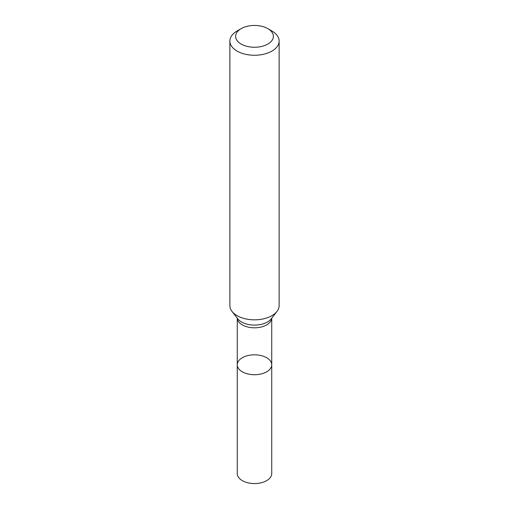 <?xml version="1.0" encoding="UTF-8"?>
<svg xmlns="http://www.w3.org/2000/svg" width="509" height="509" viewBox="0 0 509 509"><rect width="100%" height="100%" fill="white"/><g stroke="black" fill="none" stroke-linecap="round" stroke-linejoin="round"><path stroke-width="0.76" d="M229.871 41.044L229.871 305.616A24.629 14.22 -0 0 0 232.021 311.419A24.629 14.22 -0 0 0 271.914 315.669A24.629 14.22 -0 0 0 276.979 311.419A24.629 14.22 -0 0 0 279.129 305.616L279.129 41.044A24.629 14.22 180 0 1 271.914 51.097A24.629 14.22 180 0 1 245.077 54.177A24.629 14.22 180 0 1 229.871 41.044A24.629 14.22 180 0 1 237.086 30.992L241.151 28.644A18.878 10.899 180 0 1 267.849 28.644A18.878 10.899 180 0 1 267.849 44.06A18.878 10.899 180 0 1 241.151 44.06A18.878 10.899 180 0 1 241.151 28.644M267.849 28.644L271.914 30.992A24.629 14.22 180 0 1 279.129 41.044M271.736 364.775A17.236 9.951 180 0 1 266.691 371.812A17.236 9.951 180 0 1 247.902 373.969A17.236 9.951 180 0 1 237.264 364.775A17.236 9.951 180 0 1 242.309 357.738A17.236 9.951 180 0 1 261.098 355.581A17.236 9.951 180 0 1 271.736 364.775A17.236 9.951 180 0 1 254.5 374.732A17.236 9.951 180 0 1 237.264 364.775L237.264 473.599A17.236 9.951 180 0 0 254.5 483.55A17.236 9.951 180 0 0 271.736 473.599L271.736 318.189A17.236 9.951 180 0 1 266.691 324.895A17.236 9.951 180 0 1 248.176 327.115A17.236 9.951 180 0 1 237.27 318.201L237.264 364.775M276.979 311.419L271.24 318.831A18.337 10.587 180 0 1 267.467 321.993A18.337 10.587 180 0 1 237.76 318.831L232.021 311.419"/></g></svg>
